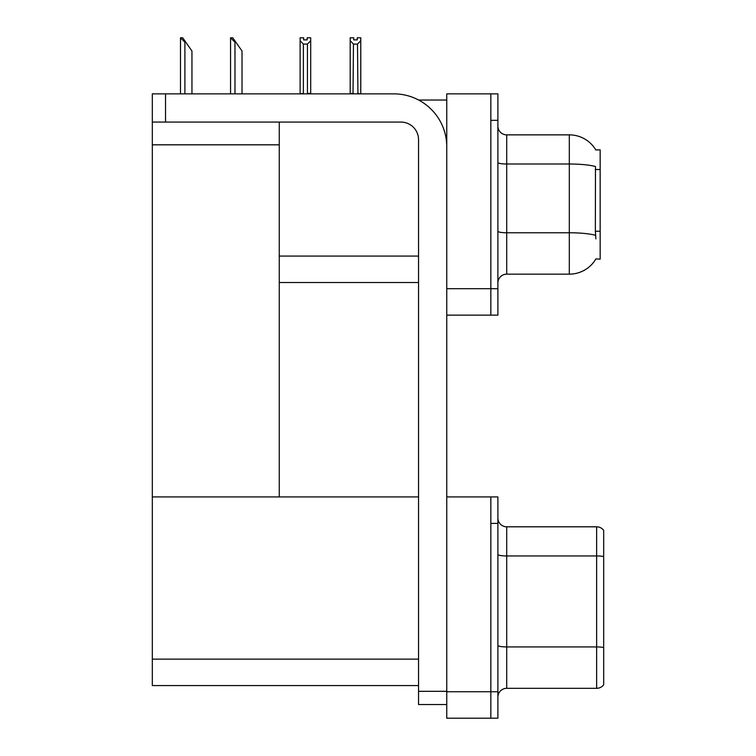 <?xml version="1.0" encoding="UTF-8"?>
<svg xmlns="http://www.w3.org/2000/svg" width="756" height="756" viewBox="0 0 756 756"><rect width="100%" height="100%" fill="white"/><g stroke="black" fill="none" stroke-linecap="round" stroke-linejoin="round"><path stroke-width="1.13" d="M418.663 100.038L446.758 100.038M490.842 496.928L490.842 718.2L497.892 718.2L497.892 496.928L446.758 496.928L446.758 93.867L490.842 93.867L490.842 315.148L446.758 315.148L446.758 288.697L490.842 288.697L490.842 315.148L497.892 315.148L497.892 288.697L490.842 288.697L490.842 120.317L497.892 120.317L497.892 288.697M279.266 282.527L418.55 282.527M595.832 149.962A30.854 30.854 0 0 0 569.306 134.861A30.854 30.854 0 0 1 595.832 149.962L600.16 149.849L600.16 259.166L595.917 258.902A30.854 30.854 0 0 1 569.306 274.154A30.854 30.854 0 0 0 595.766 259.166M279.266 144.821L279.266 496.928L152.315 496.928L152.315 144.821L279.266 144.821L279.266 122.075M152.315 144.821L152.315 93.867L165.536 93.867L165.536 122.075L400.916 122.075A17.634 17.634 0 0 1 418.55 139.709L418.55 691.315L446.758 691.315M446.758 315.148L446.758 718.2L490.842 718.2L490.842 523.369L497.892 523.369M279.266 496.928L418.55 496.928M152.315 496.928L152.315 685.579L418.55 685.579M497.892 282.971A8.817 8.817 0 0 1 506.709 274.154L569.306 274.154L569.306 134.861A30.854 30.854 0 0 1 595.766 149.849A30.854 30.854 0 0 0 569.306 134.861L506.709 134.861A8.817 8.817 0 0 1 497.892 126.044A8.817 8.817 0 0 0 506.709 134.861L506.709 274.154A8.817 8.817 0 0 0 497.892 282.971M595.917 238.887L595.35 231.232L595.482 166.518A30.854 5.358 180 0 0 569.306 164.005L506.709 164.005A8.817 1.531 -0 0 1 497.892 162.474M490.842 93.867L497.892 93.867L497.892 120.317M497.892 697.126A8.817 8.817 0 0 1 506.709 688.319L596.635 688.319L596.635 526.809L506.709 526.809A8.817 8.817 0 0 1 497.892 517.992A8.817 8.817 0 0 0 506.709 526.809L506.709 688.319M603.685 530.334A8.817 8.817 0 0 0 596.635 526.809A8.817 8.817 0 0 1 603.685 530.334L603.685 684.785A8.817 8.817 0 0 1 596.635 688.319M603.685 557.172L603.685 647.542A8.817 1.531 180 0 0 596.635 646.928L506.709 646.928A8.817 1.531 0 0 1 497.892 645.397M357.938 93.867L357.503 44.094L353.458 44.094L350.189 40.73L350.189 37.8L353.714 37.8L353.714 39.888L357.248 39.888L353.714 39.888M357.248 39.888L357.248 37.8L360.773 37.8L360.773 40.73L357.503 44.094M357.503 93.423L360.773 93.867L360.773 40.73M353.458 44.094L353.024 93.867M350.189 93.423L350.189 40.73L350.189 93.423L353.458 93.423M307.172 39.888L303.647 39.888L307.172 39.888L307.172 37.8L310.697 37.8L310.697 40.73L307.437 44.094L303.383 44.094L303.383 93.423L300.123 93.867M303.383 44.094L300.123 40.73L300.123 37.8L303.647 37.8L303.647 39.888M300.123 40.73L300.123 93.423M310.697 40.73L310.697 93.423L307.437 93.423L307.437 44.094M230.977 37.8L232.763 37.8L235.853 42.204L234.974 42.204L230.561 37.8L230.561 93.867M242.024 93.867L242.024 51.021L235.853 42.204M180.901 37.8L182.687 37.8L185.778 42.204L184.899 42.204L180.486 37.8L180.486 93.867M191.948 93.867L191.948 51.021L185.778 42.204M446.758 704.535L418.55 704.535L418.55 691.315M446.758 146.758A52.892 52.892 0 0 0 393.867 93.867L165.536 93.867M165.536 122.075L152.315 122.075M279.266 256.076L418.55 256.076M600.16 169.514L595.35 169.514M600.16 231.232L595.35 231.232M446.758 691.749L497.892 691.749M152.315 659.137L418.55 659.137M595.577 235.314A30.854 5.358 180 0 0 569.306 232.763L506.709 232.763A8.817 1.531 0 0 1 497.892 231.232M603.685 556.558A8.817 1.531 180 0 0 596.635 555.953L506.709 555.953A8.817 1.531 0 0 1 497.892 554.422M234.974 93.867L234.974 42.204M184.899 93.867L184.899 42.204"/></g></svg>

